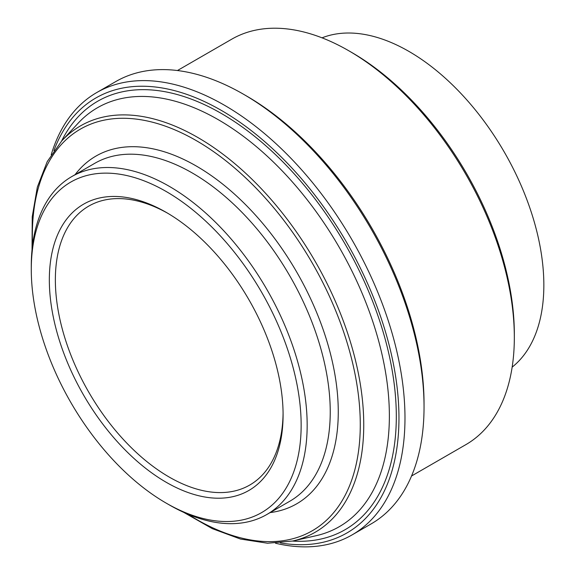 <?xml version="1.0" encoding="UTF-8"?>
<svg xmlns="http://www.w3.org/2000/svg" width="575" height="575" viewBox="0 0 575 575"><rect width="100%" height="100%" fill="white"/><g stroke="black" fill="none" stroke-linecap="round" stroke-linejoin="round"><path stroke-width="0.86" d="M166.211 503.139L169.222 504.872A195.083 112.628 -120 0 0 266.764 514.539A195.083 112.628 -120 0 0 307.165 425.234A195.083 112.628 -120 0 0 222.015 228.908A195.083 112.628 -120 0 0 71.681 176.647A195.083 112.628 -120 0 0 31.28 265.952L31.28 269.423A190.828 110.17 60 0 1 166.211 191.518A190.828 110.17 60 0 1 301.149 425.234A190.828 110.17 60 0 1 166.211 503.139A190.828 110.17 60 0 1 31.28 269.423M53.913 150.636A251.124 144.986 60 0 1 251.325 130.647A251.124 144.986 60 0 1 398.964 417.989A251.124 144.986 60 0 1 280.406 542.929M177.445 70.531L231.754 39.179A234.097 135.154 60 0 1 348.802 50.773A234.097 135.154 60 0 1 514.33 337.482A234.097 135.154 60 0 1 465.851 444.647L411.542 475.999M424.041 406.985L424.041 403.513A251.124 144.986 -120 0 0 246.474 95.953L243.462 94.214A255.379 147.444 60 0 1 424.041 406.985A255.379 147.444 60 0 1 371.148 523.897L352.087 534.901A255.379 147.444 -120 0 0 404.98 417.989A255.379 147.444 -120 0 0 293.509 160.986A255.379 147.444 -120 0 0 96.715 92.568A255.379 147.444 -120 0 0 51.211 154.711M514.33 337.482L514.33 334.01A229.842 132.703 -120 0 0 351.814 52.512L348.802 50.773M512.152 367.137A190.828 110.17 -120 0 0 504.325 152.123A190.828 110.17 -120 0 0 322.036 37.835M283.08 413.051A161.029 92.97 60 0 1 249.737 485.048A161.029 92.97 60 0 1 125.652 441.909A161.029 92.97 60 0 1 55.358 279.853A161.029 92.97 60 0 1 88.708 206.138A161.029 92.97 60 0 1 167.728 213.26M96.715 92.568L115.776 81.564A255.379 147.444 60 0 1 243.462 94.214M275.518 543.238A255.379 147.444 -120 0 0 352.087 534.901M283.087 414.805A165.284 95.428 -120 0 0 166.218 212.376A165.284 95.428 -120 0 0 49.335 279.853A165.284 95.428 -120 0 0 166.211 482.288A165.284 95.428 -120 0 0 283.087 414.805M32.559 245.051A231.883 133.874 60 0 1 196.312 140.623A231.883 133.874 60 0 1 360.223 429.41A231.883 133.874 60 0 1 187.96 514.215M183.691 512.347L212.29 528.641L240.508 539.048L267.555 543.231L292.625 541.032A234.636 135.47 -120 0 0 356.133 363.105A234.636 135.47 -120 0 0 197.829 137.497A234.636 135.47 -120 0 0 61.669 140.997L47.229 161.618L37.332 187.127L32.229 216.768L32.042 249.679M270.149 512.584A200.754 115.906 -120 0 0 332.99 364.586A200.754 115.906 -120 0 0 196.312 166.038A200.754 115.906 -120 0 0 75.073 174.692M61.669 140.997L77.992 123.352A241.867 139.646 60 0 1 218.349 119.744A241.867 139.646 60 0 1 381.527 352.31A241.867 139.646 60 0 1 316.063 535.72L292.625 541.032M71.681 176.647L94.76 163.322A195.083 112.628 60 0 1 192.294 172.989A195.083 112.628 60 0 1 319.743 344.892A195.083 112.628 60 0 1 289.836 501.213L266.764 514.539M292.481 541.068A247.372 142.823 -120 0 0 392.495 372.298A247.372 142.823 -120 0 0 221.389 113.491A247.372 142.823 -120 0 0 61.568 141.105"/></g></svg>
